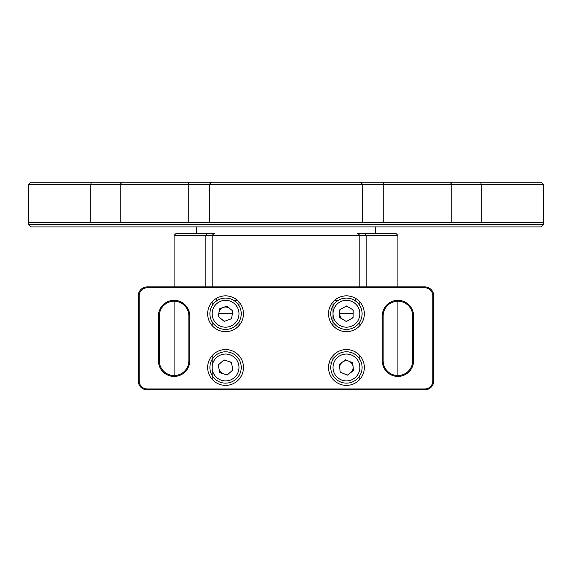 <?xml version="1.0" encoding="UTF-8"?>
<svg xmlns="http://www.w3.org/2000/svg" width="572" height="572" viewBox="0 0 572 572"><rect width="100%" height="100%" fill="white"/><g stroke="black" fill="none" stroke-linecap="round" stroke-linejoin="round"><path stroke-width="0.86" d="M205.798 286.894L205.798 235.414L174.088 235.414L174.088 286.894M397.912 286.894L397.912 235.414L366.202 235.414L366.202 286.894M207.4 233.176L214.371 233.176L212.14 235.414L205.798 235.414L207.4 233.176L176.326 233.176L174.088 235.414M397.912 235.414L395.674 233.176L364.6 233.176L366.202 235.414L359.859 235.414L357.629 233.176L364.6 233.176M212.14 301.909L212.14 305.684M212.14 321.822L212.14 325.597M212.14 355.627L212.14 379.315M359.859 286.894L359.859 235.414L212.14 235.414L212.14 286.894M359.859 379.315L359.859 375.539M359.859 359.402L359.859 355.627M359.859 325.597L359.859 321.822M359.859 305.684L359.859 301.909M354.504 300.321L355.384 300.321L355.384 298.248M334.591 300.321L338.359 300.321M333.004 359.402L333.004 355.627M333.004 325.597L333.004 301.909M329.093 362.998L331.417 362.998M238.996 301.909L238.996 305.684M238.996 321.822L238.996 325.597M216.616 298.248L216.616 300.321L217.496 300.321M233.641 300.321L237.409 300.321M345.631 321.099L347.018 321.121M352.395 318.118L353.103 316.931M353.196 310.775L352.524 309.566M347.233 306.413L345.853 306.392M340.469 309.388L339.768 310.575M226.398 374.81L227.749 374.531M232.339 370.427L232.768 369.112M231.51 363.084L230.587 362.055M224.739 360.131L223.387 360.417M218.797 364.521L218.361 365.83M218.418 315.622L218.897 316.924M223.616 320.878L224.975 321.121M230.759 319.012L231.646 317.953M232.711 311.883L232.239 310.589M433.726 380.902L433.726 295.846A8.952 8.952 0 0 0 424.774 286.894L147.226 286.894A8.952 8.952 0 0 0 138.274 295.846L138.274 380.902A8.952 8.952 0 0 0 147.226 389.854L424.774 389.854A8.952 8.952 0 0 0 433.726 380.902L432.832 380.902L432.832 295.846L433.726 295.846M159.316 360.76L159.316 315.994A14.772 14.772 0 0 1 174.088 301.222A14.772 14.772 0 0 1 188.86 315.994L188.86 360.76A14.772 14.772 0 0 1 174.088 375.532A14.772 14.772 0 0 1 159.316 360.76L158.423 360.76L158.423 315.994A15.666 15.666 0 0 1 174.088 300.321A15.666 15.666 0 0 1 189.754 315.994L189.754 360.76A15.666 15.666 0 0 1 174.088 376.426A15.666 15.666 0 0 1 158.423 360.76M383.14 315.994L383.14 360.76A14.772 14.772 0 0 0 397.912 375.532A14.772 14.772 0 0 0 412.684 360.76L412.684 315.994A14.772 14.772 0 0 0 397.912 301.222A14.772 14.772 0 0 0 383.14 315.994L382.246 315.994L382.246 360.76L383.14 360.76M424.774 286.894L424.774 287.787A8.058 8.058 0 0 1 432.832 295.846M424.774 287.787L147.226 287.787L147.226 286.894M138.274 295.846L139.168 295.846A8.058 8.058 0 0 1 147.226 287.787M139.168 295.846L139.168 380.902L138.274 380.902M147.226 389.854L147.226 388.96A8.058 8.058 0 0 1 139.168 380.902M147.226 388.96L424.774 388.96L424.774 389.854M432.832 380.902A8.058 8.058 0 0 1 424.774 388.96M382.246 315.994A15.666 15.666 0 0 1 397.912 300.321A15.666 15.666 0 0 1 413.577 315.994L412.684 315.994M412.684 360.76L413.577 360.76L413.577 315.994M413.577 360.76A15.666 15.666 0 0 1 397.912 376.426A15.666 15.666 0 0 1 382.246 360.76M364.343 367.474A17.904 17.904 0 0 0 337.48 351.966A17.904 17.904 0 0 0 337.48 382.983A17.904 17.904 0 0 0 364.343 367.474M364.343 313.756A17.904 17.904 0 0 0 337.48 298.248A17.904 17.904 0 0 0 337.48 329.265A17.904 17.904 0 0 0 364.343 313.756M243.472 367.474A17.904 17.904 0 0 0 216.616 351.966A17.904 17.904 0 0 0 216.616 382.983A17.904 17.904 0 0 0 243.472 367.474M243.472 313.756A17.904 17.904 0 0 0 216.616 298.248A17.904 17.904 0 0 0 216.616 329.265A17.904 17.904 0 0 0 243.472 313.756M339.725 313.306L353.153 313.306M218.826 313.306L232.461 313.306M241.234 313.756A15.666 15.666 0 0 1 225.568 329.422A15.666 15.666 0 0 1 209.903 313.756A15.666 15.666 0 0 1 225.568 298.083A15.666 15.666 0 0 1 241.234 313.756M232.854 311.096L226.912 306.12L219.627 308.773L218.282 316.409L224.224 321.392L231.51 318.733L232.854 311.096M218.954 312.591A6.714 6.714 0 0 1 229.88 308.608M346.432 329.422A15.666 15.666 0 0 1 330.766 313.756A15.666 15.666 0 0 1 346.432 298.083A15.666 15.666 0 0 1 362.097 313.756A15.666 15.666 0 0 1 346.432 329.422A15.666 15.666 0 0 0 360.002 305.92A15.666 15.666 0 0 0 332.861 305.92A15.666 15.666 0 0 0 346.432 329.422M353.203 309.974L346.546 305.999L339.775 309.781L339.661 317.531L346.317 321.507L353.088 317.732L353.203 309.974M342.993 319.519A6.714 6.714 0 0 1 339.718 313.656M353.196 310.382L353.096 317.331M352.738 317.925L346.668 321.314M352.667 362.863L345.56 359.767L339.325 364.378L340.197 372.079L347.304 375.175L353.539 370.57L352.667 362.863M332.067 361.218A15.666 15.666 0 0 0 342.199 382.554A15.666 15.666 0 0 0 361.954 369.612A15.666 15.666 0 0 0 332.067 361.218M339.761 368.232A6.714 6.714 0 0 1 349.113 361.318A6.714 6.714 0 0 1 350.421 372.873M346.939 375.017L340.562 372.243M225.568 383.14A15.666 15.666 0 0 1 209.903 367.474A15.666 15.666 0 0 1 225.568 351.801A15.666 15.666 0 0 1 241.234 367.474A15.666 15.666 0 0 1 225.568 383.14M231.345 362.305L223.981 359.881L218.204 365.05L219.791 372.644L227.155 375.06L232.933 369.891L231.345 362.305M223.473 373.852A6.714 6.714 0 0 1 218.997 368.847M286 226.912L541.162 226.912L543.4 224.674L28.6 224.674L30.838 226.912L286 226.912M543.4 224.674L543.4 222.436L28.6 222.436L28.6 224.674M90.819 222.436L90.819 184.384L28.6 184.384L28.6 222.436M28.6 184.384L30.838 182.146L91.277 182.146L90.819 184.384L120.17 184.384L120.17 222.436M188.26 222.436L188.26 184.384L120.17 184.384L122.101 182.146L91.277 182.146M122.101 182.146L189.396 182.146L188.26 184.384L209.338 184.384L209.338 222.436M362.662 222.436L362.662 184.384L209.338 184.384L211.526 182.146L189.396 182.146M451.83 222.436L451.83 184.384L481.181 184.384L481.181 222.436M543.4 222.436L543.4 184.384L481.181 184.384L480.723 182.146L382.604 182.146L383.74 184.384L383.74 222.436M211.526 182.146L360.474 182.146L362.662 184.384L451.83 184.384L449.899 182.146M543.4 184.384L541.162 182.146L480.723 182.146M360.474 182.146L382.604 182.146M158.423 315.994L159.316 315.994M189.754 315.994L188.86 315.994M189.754 360.76L188.86 360.76M212.14 313.756A13.428 13.428 0 0 1 232.282 302.123A13.428 13.428 0 0 1 232.282 325.382A13.428 13.428 0 0 1 212.14 313.756M333.004 313.756A13.428 13.428 0 0 1 353.146 302.123A13.428 13.428 0 0 1 353.146 325.382A13.428 13.428 0 0 1 333.004 313.756M346.432 354.047A13.428 13.428 0 0 1 358.065 374.188A13.428 13.428 0 0 1 334.806 374.188A13.428 13.428 0 0 1 346.432 354.047M225.568 354.047A13.428 13.428 0 0 1 237.194 374.188A13.428 13.428 0 0 1 213.935 374.188A13.428 13.428 0 0 1 225.568 354.047M397.912 375.532L397.912 301.222M174.088 375.532L174.088 301.222M375.532 233.176L375.532 226.912M196.468 233.176L196.468 226.912"/></g></svg>

